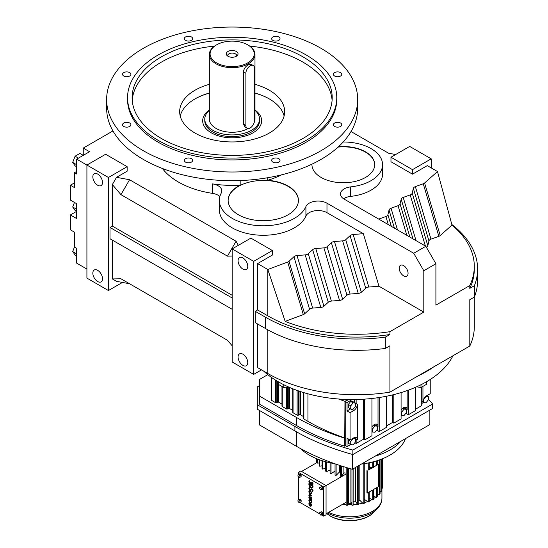 <?xml version="1.0" encoding="UTF-8"?>
<svg xmlns="http://www.w3.org/2000/svg" width="548" height="548" viewBox="0 0 548 548"><rect width="100%" height="100%" fill="white"/><g stroke="black" fill="none" stroke-linecap="round" stroke-linejoin="round"><path stroke-width="0.82" d="M232.16 256.067L227.468 256.149L120.95 194.65L112.347 184.566L112.347 226.098L109.997 227.454L232.16 297.982M227.468 256.149L236.072 241.236L238.353 245.34M112.347 184.566L116.525 177.333L129.561 179.744L236.072 241.236M129.561 179.744L120.95 194.65M232.16 295.269L112.347 226.098M395.656 154.522L388.553 153.207L351.015 131.534M112.957 130.938L83.255 148.09L83.255 155.337M74.432 182.895L70.384 185.231L74.432 187.574L74.432 172.716L76.679 174.011L76.679 159.153L89.55 151.721L83.255 148.09M76.679 159.153L108.429 177.484L127.143 166.681L105.62 154.255L86.913 165.058L86.913 278.11L108.429 290.536L108.429 177.484M116.525 177.333L127.143 171.202L127.143 166.681M343.226 141.994A39.23 22.646 0 0 1 371.071 148.624A39.23 22.646 0 0 1 382.559 164.64A39.23 22.646 0 0 1 350.686 186.889A12.556 7.247 180 0 0 340.486 194.006A12.556 7.247 180 0 0 344.165 199.13L425.823 246.278L435.907 263.746L423.803 270.733L423.803 312.107L378.969 286.22L363.358 233.681L353.179 234.503A4.363 2.521 0 0 0 350.09 235.667L345.72 239.702A4.363 2.521 180 0 1 342.63 240.86L334.472 241.524A4.363 2.521 0 0 0 331.376 242.682L327.012 246.716A4.363 2.521 180 0 1 323.916 247.874L315.758 248.539A4.363 2.521 0 0 0 312.661 249.696L308.298 253.731A4.363 2.521 180 0 1 305.202 254.889L297.043 255.553A4.363 2.521 0 0 0 293.947 256.711L289.015 261.273A4.363 2.521 180 0 1 287.693 262.047L267.814 269.5L257.594 263.602L272.383 255.06L272.383 250.539L250.868 238.113L232.16 248.915L253.676 261.341L272.383 250.539M363.358 233.681L326.978 212.672A12.556 7.247 0 0 0 314.744 210.816A12.556 7.247 0 0 0 305.921 216.049A43.936 25.366 180 0 1 257.937 235.092A43.936 25.366 180 0 1 219.351 209.911L219.351 200.424A43.936 25.366 0 0 0 257.937 225.598A43.936 25.366 0 0 0 305.921 206.555A12.556 7.247 180 0 1 314.744 201.321A12.556 7.247 180 0 1 326.978 203.185L413.719 253.265L423.803 270.733M219.878 196.506A12.556 7.247 0 0 0 218.145 195.252A12.556 7.247 0 0 0 212.508 193.376A76.076 43.922 180 0 1 178.36 182.005A76.076 43.922 180 0 1 162.4 168.476M382.559 164.64L382.559 174.134A39.23 22.646 180 0 1 350.686 196.383A12.556 7.247 0 0 0 343.555 198.753M378.737 219.09A4.363 2.521 180 0 1 378.901 219.029L385.888 216.508A4.363 2.521 0 0 0 387.895 214.727L389.039 210.014A4.363 2.521 180 0 1 391.053 208.226L398.04 205.706A4.363 2.521 0 0 0 400.047 203.918L401.191 199.212A4.363 2.521 180 0 1 403.205 197.424L410.192 194.903A4.363 2.521 0 0 0 412.199 193.115L413.35 188.409A4.363 2.521 180 0 1 415.357 186.621L423.248 183.772A4.363 2.521 0 0 0 424.597 183.005L437.503 171.531L427.282 165.626L412.493 174.168L412.493 169.647L431.201 158.845L409.685 146.426L390.971 157.228L412.493 169.647M390.971 157.228L390.971 161.749L412.493 174.168M253.676 261.341L253.676 374.394L232.16 361.968L232.16 248.915M120.95 278.781L129.561 283.754L116.525 281.343L112.347 278.932L120.95 278.781L227.468 340.281L232.16 345.774M112.347 240.113L112.347 278.932M232.16 309.284L109.997 238.757L109.997 227.454M108.429 290.536L122.457 282.439M378.969 286.22L368.797 287.042A4.363 2.521 0 0 0 365.701 288.207L361.338 292.242A4.363 2.521 180 0 1 358.241 293.399L350.083 294.064A4.363 2.521 0 0 0 346.987 295.221L342.623 299.256A4.363 2.521 180 0 1 339.527 300.414L331.369 301.078A4.363 2.521 0 0 0 328.273 302.236L323.909 306.27A4.363 2.521 180 0 1 320.813 307.428L312.655 308.092A4.363 2.521 0 0 0 309.565 309.25L304.633 313.812L289.015 261.273M304.633 313.812A4.363 2.521 180 0 1 303.304 314.586L287.693 262.047M416.042 240.634L403.205 197.424M425.378 246.025L410.192 194.903M406.835 235.318L398.04 205.706M409.904 237.085L400.047 203.918M388.292 224.612L385.888 216.508M391.361 226.379L387.895 214.727M361.338 292.242L345.72 239.702M358.241 293.399L342.63 240.86M426.358 247.203A4.363 2.521 0 0 0 427.81 245.655L428.961 240.949A4.363 2.521 180 0 1 430.968 239.161L415.357 186.621M430.968 239.161L438.859 236.311L423.248 183.772M428.961 240.949L413.35 188.409M323.909 306.27L308.298 253.731M328.273 302.236L312.661 249.696M257.594 323.971L257.594 367.612L267.814 373.51A125.595 72.514 0 0 0 389.916 392.156L469.8 346.035A125.595 72.514 0 0 0 474.294 326.814L474.294 297.084M389.916 392.156L389.916 345.802L385.333 348.446A128.917 74.432 0 0 1 265.465 328.512L255.245 322.614L255.245 311.312L265.465 317.21A128.917 74.432 0 0 0 385.333 337.143L389.916 334.499A125.595 72.514 180 0 1 267.814 315.854L257.594 309.949L255.245 311.312M257.594 263.602L257.594 309.949M253.676 374.394L261.512 369.873M412.98 238.859L401.191 199.212M350.083 294.064L334.472 241.524M346.987 295.221L331.376 242.682M435.907 263.746L435.907 305.12L469.8 285.549A125.595 72.514 0 0 0 474.294 266.328A125.595 72.514 0 0 0 451.984 225.077L437.503 171.531M303.304 314.586L285.172 321.388L267.814 269.5L267.814 315.854M438.859 236.311A4.363 2.521 0 0 0 440.208 235.551L424.597 183.005M440.208 235.551L451.984 225.077M427.81 245.655L412.199 193.115M312.655 308.092L297.043 255.553M320.813 307.428L305.202 254.889M397.499 229.927L391.053 208.226M240.182 180.545L240.182 185.135A76.076 43.922 0 0 1 212.508 183.888A12.556 7.247 180 0 1 218.145 185.765A12.556 7.247 180 0 1 221.824 190.889A12.556 7.247 180 0 1 221.276 193.006A43.936 25.366 0 0 0 219.351 200.424M368.797 287.042L353.179 234.503M342.623 299.256L327.012 246.716M339.527 300.414L323.916 247.874M431.201 167.894L431.201 158.845M403.629 275.856A6.275 3.624 60 0 1 399.533 270.328A6.275 3.624 60 0 1 400.492 265.301A6.275 3.624 60 0 1 403.629 265.609A6.275 3.624 60 0 1 407.733 271.144A6.275 3.624 60 0 1 406.767 276.171A6.275 3.624 60 0 1 403.629 275.856M309.565 309.25L293.947 256.711M394.43 228.153L389.039 210.014M267.698 177.73L267.698 180.292A76.076 43.922 0 0 0 281.604 174.833M365.701 288.207L350.09 235.667M331.369 301.078L315.758 248.539M86.913 269.068L76.679 263.163L76.679 248.299L74.432 247.004L74.432 232.147L70.384 229.811L70.384 214.953L76.679 218.584L76.679 203.726L70.384 200.095L70.384 185.231M418.069 375.901A104.606 60.396 0 0 0 433.81 366.811A104.606 60.396 0 0 1 418.069 375.901M242.915 269.102A6.85 3.952 -120 0 0 246.34 269.445A6.85 3.952 -120 0 0 247.388 263.958A6.85 3.952 -120 0 0 242.915 257.923A6.85 3.952 -120 0 0 239.497 257.581A6.85 3.952 -120 0 0 238.442 263.067A6.85 3.952 -120 0 0 242.915 269.102M242.915 365.386A6.85 3.952 -120 0 0 246.34 365.728A6.85 3.952 -120 0 0 247.388 360.242A6.85 3.952 -120 0 0 242.915 354.207A6.85 3.952 -120 0 0 239.497 353.864A6.85 3.952 -120 0 0 238.442 359.351A6.85 3.952 -120 0 0 242.915 365.386M97.674 281.528A6.85 3.952 -120 0 0 101.092 281.871A6.85 3.952 -120 0 0 102.147 276.384A6.85 3.952 -120 0 0 97.674 270.349A6.85 3.952 -120 0 0 94.249 270.006A6.85 3.952 -120 0 0 93.201 275.493A6.85 3.952 -120 0 0 97.674 281.528M97.674 185.245A6.85 3.952 -120 0 0 101.092 185.587A6.85 3.952 -120 0 0 102.147 180.1A6.85 3.952 -120 0 0 97.674 174.065A6.85 3.952 -120 0 0 94.249 173.723A6.85 3.952 -120 0 0 93.201 179.21A6.85 3.952 -120 0 0 97.674 185.245M285.172 321.388A125.595 72.514 0 0 0 389.916 331.67L423.803 312.107M76.665 211.329L70.384 214.953M76.679 171.414L74.432 172.716M425.823 246.278L413.719 253.265M240.182 185.135A35.147 20.29 0 0 0 228.139 200.424A35.147 20.29 0 0 0 238.435 214.775A35.147 20.29 0 0 0 276.74 219.173A35.147 20.29 0 0 0 298.434 200.424A35.147 20.29 0 0 0 288.138 186.073A35.147 20.29 0 0 0 267.698 180.292M311.963 164.16A31.38 18.118 0 0 0 311.949 164.64A31.38 18.118 0 0 0 321.142 177.456A31.38 18.118 0 0 0 355.344 181.381A31.38 18.118 0 0 0 374.716 164.64A31.38 18.118 0 0 0 365.523 151.83A31.38 18.118 0 0 0 338.486 146.741M389.916 331.67L389.916 334.499M385.333 348.446L385.333 337.143M469.8 285.549L469.8 288.378L474.376 285.734L474.376 297.037L469.8 299.681L469.8 346.035M474.294 266.328L474.294 269.157A125.595 72.514 180 0 1 469.8 288.378M474.376 285.734A128.917 74.432 0 0 0 477.616 269.157A128.917 74.432 0 0 0 451.847 224.509M76.679 166.763L75.103 165.852L72.692 162.42L75.103 156.201L79.933 153.419L83.269 155.344M75.103 156.201L78.446 158.132M72.692 162.42L76.679 164.722M298.434 200.575A35.147 20.29 0 0 0 288.138 186.382A35.147 20.29 0 0 0 249.963 181.957A35.147 20.29 0 0 0 228.139 200.575M474.376 297.037A128.917 74.432 0 0 0 477.616 280.46L477.616 269.157M269.479 99.017A53.067 30.633 0 0 0 254.984 93.139M209.336 93.139A53.067 30.633 0 0 0 194.841 99.017M374.716 164.797A31.38 18.118 0 0 0 365.523 152.139A31.38 18.118 0 0 0 338.109 147.09M311.983 164.153A31.38 18.118 0 0 0 311.949 164.797M76.679 255.916L75.103 255.005L72.692 251.573L74.46 247.018M72.692 251.573L76.679 253.875M76.679 209.295L72.692 207L75.103 210.432L76.679 211.336M72.692 207L74.46 202.445M211.316 132.835A29.482 17.022 0 0 0 243.442 136.527A29.482 17.022 0 0 0 261.636 120.8A29.482 17.022 0 0 0 254.984 110.025A29.482 17.022 180 0 1 261.636 120.8A29.482 17.022 180 0 1 253.005 132.835A29.482 17.022 180 0 1 220.878 136.527A29.482 17.022 180 0 1 202.678 120.8A29.482 17.022 0 0 0 211.316 132.835M209.336 110.025A29.482 17.022 0 0 0 202.678 120.8A29.482 17.022 180 0 1 209.336 110.025M309.709 501.845A1.295 0.747 60 0 1 309.524 500.077A1.295 0.747 60 0 1 310.168 500.139A1.295 0.747 60 0 1 311.011 501.276A1.295 0.747 60 0 1 310.812 502.31A1.295 0.747 60 0 1 310.627 502.372L310.805 502.838A1.808 1.041 -120 0 0 311.072 502.756A1.808 1.041 -120 0 0 311.346 501.31A1.808 1.041 -120 0 0 310.168 499.714A1.808 1.041 -120 0 0 309.264 499.625A1.808 1.041 -120 0 0 309.531 502.105L309.846 501.763A1.295 0.747 60 0 1 309.593 500.043M309.531 502.105L309.846 501.763M311.449 500.242A1.075 0.623 -120 0 0 310.901 499.084L311.449 499.399L311.579 498.899L309.024 497.426L308.887 497.927L310.483 498.899A0.98 0.569 60 0 1 311.079 500.029L311.579 500.166A1.075 0.623 -120 0 0 311.291 499.31M311.134 493.96A1.808 1.041 -120 0 0 311.209 493.926A1.808 1.041 -120 0 0 311.483 492.474A1.808 1.041 -120 0 0 310.305 490.885A1.808 1.041 -120 0 0 309.401 490.796A1.808 1.041 -120 0 0 309.332 490.837M312.442 490.741A0.774 0.445 60 0 1 312.189 490.7L312.093 491.22A1.295 0.747 -120 0 0 312.641 491.234A1.295 0.747 -120 0 0 312.84 490.2A1.295 0.747 -120 0 0 311.997 489.063A1.295 0.747 -120 0 0 311.346 489.001A1.295 0.747 -120 0 0 311.25 489.083L310.586 489.789A1.034 0.596 60 0 1 310.504 489.85A1.034 0.596 60 0 1 309.469 489.254A1.034 0.596 60 0 1 309.469 488.063A1.034 0.596 60 0 1 309.908 488.076L310.004 487.556A1.548 0.897 -120 0 0 309.346 487.535A1.548 0.897 -120 0 0 309.278 487.583M310.826 490.255A1.548 0.897 -120 0 0 310.894 490.22A1.548 0.897 -120 0 0 311.017 490.124L311.545 489.494A0.774 0.445 60 0 1 312.381 490.789A0.774 0.445 60 0 1 312.052 490.782M310.565 489.809A1.034 0.596 60 0 1 309.606 489.179A1.034 0.596 60 0 1 309.538 488.028M312.703 491.193A1.295 0.747 -120 0 0 312.778 491.159A1.295 0.747 -120 0 0 312.97 490.124A1.295 0.747 -120 0 0 312.127 488.987A1.295 0.747 -120 0 0 311.483 488.919A1.295 0.747 -120 0 0 311.422 488.967M313.045 485.953L309.024 483.631L308.887 484.316A2.843 1.644 -120 0 0 310.127 487.179A2.843 1.644 -120 0 0 312.319 487.939A2.843 1.644 -120 0 0 312.908 486.638L313.045 485.953L313.045 486.562A2.843 1.644 -120 0 1 312.456 487.864A2.843 1.644 -120 0 1 312.387 487.898M300.153 499.235L298.955 499.927L299.934 501.146L299.934 502.448L301.133 501.756L301.133 500.454L300.153 499.235L299.174 499.324L297.975 500.016L297.975 501.317L298.955 502.537L299.934 502.448L319.744 513.887L320.724 515.099L321.697 515.01L323.676 516.154L323.676 486.96L298.393 472.362L298.393 474.643M322.895 513.017L321.697 513.709L321.697 515.01L322.895 514.325L322.895 513.017L321.916 511.798L320.936 511.887L319.744 512.579L319.744 513.88M298.393 476.698L298.393 499.776M321.916 486.672L319.744 487.446L319.744 488.754L320.724 489.974L321.697 489.885L322.895 489.193L322.895 487.891L321.916 486.672L319.744 487.446M300.153 474.102L297.975 474.883L297.975 476.185L298.955 477.404L299.934 477.315L299.934 476.013L301.133 475.322L300.153 474.102L297.975 474.883M299.934 477.315L301.133 476.63L301.133 475.322M312.394 484.11A1.034 0.596 60 0 1 311.62 483.754A1.034 0.596 60 0 1 311.216 482.761L310.716 482.63A1.034 0.596 60 0 1 310.504 483.103A1.034 0.596 60 0 1 309.469 482.507A1.034 0.596 60 0 1 309.469 481.315A1.034 0.596 60 0 1 309.805 481.288L309.935 480.788A1.541 0.891 -120 0 0 309.353 480.795A1.541 0.891 -120 0 0 309.284 480.843M312.648 484.548A1.541 0.891 -120 0 0 312.716 484.521A1.541 0.891 -120 0 0 312.983 483.405A1.541 0.891 -120 0 0 312.127 482.055L311.997 482.548A1.034 0.596 60 0 1 312.518 483.446A1.034 0.596 60 0 1 312.326 484.158A1.034 0.596 60 0 1 311.531 483.884A1.034 0.596 60 0 1 311.079 482.843L311.216 482.555M310.565 483.055A1.034 0.596 60 0 1 309.606 482.432A1.034 0.596 60 0 1 309.538 481.281M311.449 495.974L309.983 494.707A1.548 0.897 -120 0 0 309.209 494.632A1.548 0.897 -120 0 0 308.976 495.872A1.548 0.897 -120 0 0 309.983 497.235L311.449 498.084L309.983 496.817A1.034 0.596 60 0 1 309.312 495.906A1.034 0.596 60 0 1 309.469 495.077A1.034 0.596 60 0 1 309.983 495.125L311.579 495.892L310.12 494.632A1.548 0.897 -120 0 0 309.346 494.549A1.548 0.897 -120 0 0 309.278 494.597M311.449 498.084L311.579 497.584L310.12 496.735A1.034 0.596 60 0 1 309.462 495.885A1.034 0.596 60 0 1 309.538 495.043M311.134 502.715A1.808 1.041 -120 0 0 311.209 502.68A1.808 1.041 -120 0 0 311.483 501.235A1.808 1.041 -120 0 0 310.305 499.639A1.808 1.041 -120 0 0 309.401 499.55A1.808 1.041 -120 0 0 309.332 499.591M309.531 505.475L309.709 505.215A1.295 0.747 60 0 1 309.524 503.448A1.295 0.747 60 0 1 310.168 503.516L310.168 506.044A1.808 1.041 -120 0 0 311.072 506.133A1.808 1.041 -120 0 0 311.346 504.687A1.808 1.041 -120 0 0 310.168 503.091A1.808 1.041 -120 0 0 309.264 503.002A1.808 1.041 -120 0 0 309.531 505.475L309.846 505.14A1.295 0.747 60 0 1 309.593 503.413M311.134 506.092A1.808 1.041 -120 0 0 311.209 506.057A1.808 1.041 -120 0 0 311.483 504.605A1.808 1.041 -120 0 0 310.305 503.016A1.808 1.041 -120 0 0 309.401 502.927A1.808 1.041 -120 0 0 309.332 502.968M309.805 481.288L309.805 480.863A1.541 0.891 -120 0 0 309.216 480.877A1.541 0.891 -120 0 0 309.216 482.651A1.541 0.891 -120 0 0 310.757 483.542A1.541 0.891 -120 0 0 310.901 483.418A1.541 0.891 -120 0 0 312.579 484.596A1.541 0.891 -120 0 0 312.846 483.48A1.541 0.891 -120 0 0 311.997 482.13M323.676 516.154L326.06 514.778L326.06 485.583L300.777 470.985L298.393 472.362M323.676 486.96L346.158 473.979M311.079 482.63L310.716 482.418M309.908 488.076L309.873 487.631A1.548 0.897 -120 0 0 309.209 487.617A1.548 0.897 -120 0 0 309.209 489.405A1.548 0.897 -120 0 0 310.757 490.302A1.548 0.897 -120 0 0 310.88 490.2L311.545 489.494M311.449 499.399L308.887 497.502M321.697 489.885L321.697 488.576L320.724 487.357M321.697 488.576L322.895 487.891M299.934 501.146L301.133 500.454M310.168 493.912A1.808 1.041 -120 0 0 311.072 494.001A1.808 1.041 -120 0 0 311.346 492.556A1.808 1.041 -120 0 0 310.168 490.96A1.808 1.041 -120 0 0 309.264 490.871A1.808 1.041 -120 0 0 308.99 492.323A1.808 1.041 -120 0 0 310.168 493.912M299.934 476.013L298.955 474.794M298.955 499.927L297.975 500.016M321.697 513.709L320.724 512.49L321.916 511.798M312.908 486.028L308.887 483.713M320.724 512.49L319.744 512.579M312.545 486.24L309.257 484.528A2.322 1.343 -120 0 0 310.271 486.871A2.322 1.343 -120 0 0 312.059 487.494A2.322 1.343 -120 0 0 312.545 486.425L312.545 486.24M310.531 503.811L310.531 505.742A1.295 0.747 -120 0 0 310.812 505.688A1.295 0.747 -120 0 0 310.531 503.811M310.168 491.385A1.295 0.747 -120 0 0 309.524 491.316A1.295 0.747 -120 0 0 309.325 492.357A1.295 0.747 -120 0 0 310.168 493.495A1.295 0.747 -120 0 0 310.812 493.556A1.295 0.747 -120 0 0 311.011 492.522A1.295 0.747 -120 0 0 310.168 491.385M301.585 471.451L317.347 462.348M326.06 513.846L346.158 502.242M346.158 473.075A26.626 15.371 180 0 1 343.884 472.842L341.603 476.479A33.284 19.214 180 0 1 340.466 476.301L340.466 465.663M340.466 472.26A26.626 15.371 180 0 1 339.459 472.034L336.116 475.39A33.284 19.214 180 0 1 335.047 475.102L335.047 463.82M335.047 470.999L331.04 473.767A33.284 19.214 180 0 1 330.074 473.376L330.074 462.765M330.074 469.937L326.533 471.657A33.284 19.214 180 0 1 326.115 471.424A33.284 19.214 180 0 1 325.697 471.177L325.697 461.724M325.697 468.136L322.724 469.129A33.284 19.214 180 0 1 322.046 468.574L322.046 460.656M322.046 465.773L319.737 466.259A33.284 19.214 180 0 1 319.237 465.642L319.237 459.697M319.237 462.971L317.655 463.135A33.284 19.214 180 0 1 317.347 462.478L317.347 458.977M309.387 484.418L309.387 484.453A2.322 1.343 -120 0 0 310.36 486.74A2.322 1.343 -120 0 0 312.127 487.446M310.668 503.975L310.668 505.667A1.295 0.747 -120 0 0 310.88 505.64M310.88 493.508A1.295 0.747 60 0 1 310.305 493.412A1.295 0.747 60 0 1 309.476 492.337A1.295 0.747 60 0 1 309.593 491.289M316.545 462.813L316.545 458.655M342.616 504.29A32.284 18.639 0 0 0 346.158 504.626M346.158 467.458L346.158 505.208A33.284 19.214 0 0 0 347.336 505.27L347.336 467.814M380.059 492.357A32.284 18.639 0 0 0 380.655 491.296L380.059 491.234M377.243 495.769A32.284 18.639 0 0 0 378.613 494.323L377.243 494.036M373.592 498.598A32.284 18.639 0 0 0 375.702 497.105L373.592 496.399M369.215 500.92A32.284 18.639 0 0 0 371.996 499.55L369.215 498.201M364.249 502.722A32.284 18.639 0 0 0 367.605 501.584L364.249 499.262M358.83 503.968A32.284 18.639 0 0 0 362.68 503.153L359.837 500.297A26.626 15.371 180 0 1 358.83 500.53M353.138 504.626A32.284 18.639 0 0 0 357.351 504.201L355.412 501.105A26.626 15.371 180 0 1 353.138 501.338M348.398 501.742L347.507 504.694A32.284 18.639 0 0 0 351.789 504.694L350.898 501.742M319.737 466.259L319.737 459.875M326.533 471.657L326.533 461.937M331.04 473.767L331.04 462.964M322.724 469.129L322.724 460.868M317.655 463.135L317.655 459.101M339.459 472.034L339.459 465.327M343.884 472.842L343.884 466.759M355.412 501.105L355.412 467.533M359.837 500.297L359.837 464.978M336.116 475.39L336.116 464.197M341.603 476.479L341.603 466.033M316.443 458.614L316.443 462.868M347.507 504.694L347.336 505.27M376.572 487.775L376.743 487.638A33.284 19.214 180 0 1 376.572 487.775L376.572 497.392A33.284 19.214 0 0 0 377.243 496.837L377.243 487.343M376.572 497.392L375.702 497.105M363.18 463.827L363.18 503.653A33.284 19.214 0 0 0 364.249 503.365L364.249 463.67M363.18 503.653L362.68 503.153M381.641 459.101L381.641 491.398A33.284 19.214 0 0 0 381.942 490.741L381.942 458.977M381.641 491.398L380.655 491.296M350.898 468.855L350.898 502.913A1.247 0.719 180 0 1 350.124 503.578A1.247 0.719 180 0 1 348.768 503.42A1.247 0.719 180 0 1 348.398 502.913L348.398 468.129M368.249 492.536L368.249 502.03A33.284 19.214 0 0 0 369.215 501.639L369.215 492.022A33.284 19.214 180 0 1 368.975 492.118L369.215 492.022M368.249 502.03L367.605 501.584M351.96 469.156L351.96 505.27A33.284 19.214 0 0 0 353.138 505.208L353.138 468.848M351.96 505.27L351.789 504.694M357.693 466.218L357.693 504.742A33.284 19.214 0 0 0 358.83 504.564L358.83 465.56M357.693 504.742L357.351 504.201M372.763 499.92A33.284 19.214 0 0 0 373.592 499.44L373.592 489.823A33.284 19.214 180 0 1 372.763 490.302L372.763 499.92L371.996 499.55M382.751 458.655L382.751 488.11A33.284 19.214 0 0 0 382.853 487.432L382.853 458.614M382.751 488.11L381.942 488.11M379.559 459.875L379.559 494.522A33.284 19.214 0 0 0 380.059 493.906L380.059 459.697M379.559 494.522L378.613 494.323M369.215 469.307L372.126 467.629L372.763 467.937A33.284 19.214 -0 0 0 373.592 467.458L373.592 461.724M373.592 466.78L376.572 465.41A33.284 19.214 -0 0 0 376.743 465.273A33.284 19.214 180 0 0 377.243 464.855L377.243 460.656M376.572 460.868L376.572 465.41M368.975 469.759L368.249 470.047A33.284 19.214 -0 0 0 368.975 469.759A33.284 19.214 -0 0 0 369.215 469.657L369.215 462.765M368.249 462.964L368.249 470.047M372.763 490.302L373.592 489.823M369.215 466.526L371.832 467.8M372.763 461.937L372.763 467.937M369.215 467.273L370.975 468.293M376.524 465.396L373.592 467.088M376.743 487.638L378.51 486.617L378.51 464.252L376.743 465.273M378.51 464.252L377.243 464.67M373.304 489.624L376.524 487.761M366.941 470.622L366.941 492.981L368.975 492.118M372.414 467.773L369.215 469.615M369.194 491.994L372.414 490.131M300.544 448.6A57.061 32.942 0 0 0 309.298 455.114A57.061 32.942 0 0 0 334.259 463.546M361.44 464.053A57.061 32.942 0 0 0 405.472 438.633M367.208 470.773L367.208 493.138M375.051 456.189A57.061 32.942 0 0 0 400.739 441.366A57.061 32.942 0 0 1 375.051 456.189M263.615 371.085A104.606 60.396 0 0 0 278.425 381.846A104.606 60.396 0 0 0 452.963 355.755M426.543 381.737L426.543 384.299L420.994 387.505L416.59 386.826M420.994 387.505L420.994 384.737M288.193 386.826L283.789 387.505L278.233 384.299L278.233 381.737M283.789 387.505L283.789 384.737M348.144 399.485L344.966 401.321A189.211 109.237 180 0 1 338.513 398.999M303.599 416.624L300.407 414.781A0.959 0.555 0 0 0 299.05 414.781L298.468 415.117A0.959 0.555 180 0 1 297.112 415.117L293.064 412.781A0.959 0.555 180 0 1 292.783 412.391L292.783 388.772M281.967 404.136L278.774 402.294A0.959 0.555 0 0 0 277.418 402.294L276.836 402.629A0.959 0.555 180 0 1 275.486 402.629L271.431 400.293L271.431 377.387M292.783 410.384L289.591 408.541A0.959 0.555 0 0 0 288.234 408.541L287.652 408.877A0.959 0.555 180 0 1 286.296 408.877L282.247 406.534A0.959 0.555 180 0 1 281.967 406.143L281.967 386.456M345.5 445.736L344.699 446.202L344.966 401.321M350.076 439.962L347.048 438.215L347.048 446.627L345.233 445.579L345.233 401.479L347.048 402.527L347.048 410.938L350.076 412.685L353.72 410.582A5.151 2.973 120 0 0 357.365 404.273L357.365 439.962A5.151 2.973 120 0 0 356.296 437.605A5.151 2.973 120 0 0 353.72 437.859L350.076 439.962L350.076 412.685M348.665 399.499L345.233 401.479M344.966 437.996A189.211 109.237 180 0 1 307.928 421.364L303.88 419.021A0.959 0.555 180 0 1 303.599 418.631L303.599 392.56M267.787 374.661L259.594 379.387L259.594 396.156L296.509 417.473A206.014 118.943 0 0 0 344.699 438.153M354.844 442.716L356.152 443.469L363.44 439.263L364.653 439.962L371.934 435.756L371.934 398.471M347.048 446.627L350.604 444.579M421.734 403.506L423.474 402.506M415.658 409.116L421.734 405.602L421.734 387.08M405.856 413.267L408.37 414.72L415.658 410.514L415.658 387.237M401.088 415.432L401.615 415.124M386.511 425.94L392.587 422.433L393.8 423.131L401.088 418.925L401.088 392.594M376.709 430.091L379.223 431.55L386.511 427.337L386.511 396.231M371.934 432.262L372.469 431.954M259.594 396.156L259.594 404.212L296.509 425.522A206.014 118.943 0 0 0 344.699 446.202M259.594 385.573L257.313 386.895L257.313 404.753L294.899 426.454A208.295 120.259 0 0 0 352.864 450.059L432.612 404.013A208.295 120.259 0 0 0 428.351 399.122M427.207 396.04L427.207 395.43M421.734 401.396L422.946 402.095A5.151 2.973 120 0 1 426.591 395.786L430.235 393.683L430.235 379.483M352.227 399.533L347.048 402.527M376.195 425.488A5.151 2.973 120 0 0 375.873 424.042M377.339 426.152L374.976 425.94L372.606 428.885L372.606 432.036L374.976 432.249L377.339 429.303L377.339 426.152L374.133 424.679M379.223 431.55L379.223 397.512M356.152 443.469L356.152 439.263L357.365 439.962M405.349 408.657A5.151 2.973 120 0 0 405.02 407.219M406.493 409.322L404.123 409.109L401.759 412.055L401.759 415.213L404.123 415.418L406.493 412.48L406.493 409.322L403.28 407.856M354.337 438.112A5.151 2.973 120 0 0 354.289 437.578M348.96 439.318L348.329 440.106L348.329 443.264L350.747 444.661L353.118 444.873L355.481 441.928L355.481 438.77L353.809 437.804M392.587 422.433L392.587 394.896M393.8 423.131L393.8 394.601M408.37 414.72L408.37 390.162M355.481 403.184L356.152 403.575L356.152 399.499M363.44 439.263L363.44 399.197M377.339 426.255L378.017 426.639L378.017 397.697M364.653 439.962L364.653 399.122M406.493 409.425L407.164 409.815L407.164 390.594M347.048 410.938L350.604 408.89M354.337 402.424L354.337 399.526M348.329 404.417L348.329 407.575L350.747 408.972L353.118 409.185L355.481 406.239L355.481 403.081L353.118 402.869L350.693 401.472L348.329 404.417L350.747 405.815L350.747 408.972M355.481 403.081L353.063 401.684L350.693 401.472M352.864 450.059L352.864 454.532A208.295 120.259 0 0 1 294.899 430.927L257.313 409.226L257.313 404.753M352.864 454.532L432.612 408.486L432.612 404.013M422.946 402.095L422.946 386.381M374.976 425.94L373.551 425.118M372.606 428.885L371.934 428.495M372.606 432.036L371.934 431.653M378.017 426.639A5.151 2.973 120 0 0 376.949 424.282A5.151 2.973 120 0 0 374.373 424.536A5.151 2.973 120 0 0 371.934 427.015M404.123 409.109L402.698 408.287M401.759 412.055L401.088 411.664M401.759 415.213L401.088 414.822M407.164 409.815A5.151 2.973 120 0 0 406.095 407.452A5.151 2.973 120 0 0 403.52 407.712A5.151 2.973 120 0 0 401.088 410.192M355.481 438.77L352.809 438.386M353.118 438.558L350.747 441.503L350.747 444.661M350.747 441.503L348.329 440.106M428.351 396.697L425.988 396.492L423.618 399.43L423.618 402.588L425.988 402.801L428.351 399.855L428.351 396.697L426.68 395.731M423.618 402.588L421.734 401.499M356.152 403.575L357.365 404.273M353.118 402.869L350.747 405.815M429.858 410.082L429.858 424.556L352.391 469.28L352.391 454.402M259.594 410.548L259.594 425.022L296.509 446.332A206.014 118.943 0 0 0 352.391 469.28M245.874 125.458A6.09 3.514 120 0 0 247.134 128.246A6.09 3.514 120 0 0 250.183 127.944A6.09 3.514 120 0 0 254.484 120.492L254.484 68.308A6.09 3.514 120 0 0 253.224 65.527A6.09 3.514 120 0 0 248.532 67.157A6.09 3.514 120 0 0 245.874 73.281L245.874 125.458L243.408 124.033L243.408 71.857C243.86 68.808 245.49 66.431 248.299 64.739L251.053 64.267L253.224 65.527M247.134 128.246L244.963 126.992L243.408 124.033M247.758 44.861L248.299 45.169A22.824 13.179 180 0 1 254.984 54.492A22.824 13.179 180 0 1 248.299 63.808A22.824 13.179 180 0 1 223.426 66.664A22.824 13.179 180 0 1 209.336 54.492A22.824 13.179 180 0 1 216.022 45.169L216.556 44.861A22.064 12.741 180 0 1 247.758 44.861A22.064 12.741 180 0 1 247.758 62.876A22.064 12.741 180 0 1 216.556 62.876A22.064 12.741 180 0 1 216.556 44.861L216.022 45.169M254.984 54.492L254.984 119.094A22.824 13.179 180 0 1 254.135 122.642M248.093 128.527A22.824 13.179 180 0 1 223.296 131.232A22.824 13.179 180 0 1 209.336 119.094L209.336 54.492M254.984 110.354A27.386 15.81 180 0 1 259.546 119.094A27.386 15.81 180 0 1 251.525 130.273A27.386 15.81 180 0 1 221.68 133.698A27.386 15.81 180 0 1 204.774 119.094A27.386 15.81 180 0 1 209.336 110.354M228.002 51.464A5.884 3.398 180 0 1 235.496 51.074A5.884 3.398 180 0 1 237.531 55.252A5.884 3.398 180 0 1 236.318 56.266A5.884 3.398 180 0 1 226.79 55.252A5.884 3.398 180 0 1 228.002 51.464M259.546 119.094L259.546 120.8A27.386 15.81 180 0 1 251.525 131.979A27.386 15.81 180 0 1 221.68 135.411A27.386 15.81 180 0 1 204.774 120.8L204.774 119.094M227.626 56.033A4.562 2.637 180 0 1 227.591 55.732A4.562 2.637 180 0 1 228.934 53.868A4.562 2.637 180 0 1 233.907 53.3A4.562 2.637 180 0 1 236.722 55.732A4.562 2.637 180 0 1 236.695 56.033M334.629 126.444A4.185 2.418 180 0 1 333.403 124.739A4.185 2.418 180 0 1 335.986 122.505A4.185 2.418 180 0 1 340.548 123.026A4.185 2.418 180 0 1 341.774 124.739A4.185 2.418 180 0 1 339.191 126.972A4.185 2.418 180 0 1 334.629 126.444M123.773 126.444A4.185 2.418 180 0 1 122.547 124.739A4.185 2.418 180 0 1 125.129 122.505A4.185 2.418 180 0 1 129.684 123.026A4.185 2.418 180 0 1 130.91 124.739A4.185 2.418 180 0 1 128.328 126.972A4.185 2.418 180 0 1 123.773 126.444M185.532 36.949A4.185 2.418 180 0 1 190.088 36.421A4.185 2.418 180 0 1 192.67 38.655A4.185 2.418 180 0 1 191.444 40.36A4.185 2.418 180 0 1 186.889 40.888A4.185 2.418 180 0 1 184.306 38.655A4.185 2.418 180 0 1 185.532 36.949M334.629 72.603A4.185 2.418 180 0 1 339.191 72.083A4.185 2.418 180 0 1 341.774 74.309A4.185 2.418 180 0 1 340.548 76.021A4.185 2.418 180 0 1 335.986 76.542A4.185 2.418 180 0 1 333.403 74.309A4.185 2.418 180 0 1 334.629 72.603M272.87 162.105A4.185 2.418 180 0 1 271.644 160.393A4.185 2.418 180 0 1 274.226 158.16A4.185 2.418 180 0 1 278.788 158.687A4.185 2.418 180 0 1 280.014 160.393A4.185 2.418 180 0 1 277.432 162.626A4.185 2.418 180 0 1 272.87 162.105M336.767 97.66L336.767 99.524A104.606 60.396 180 0 1 306.127 142.227A104.606 60.396 180 0 1 192.129 155.324A104.606 60.396 180 0 1 127.554 99.524L127.554 97.66A104.606 60.396 180 0 1 158.187 54.958A104.606 60.396 180 0 1 272.192 41.86A104.606 60.396 180 0 1 336.767 97.66A104.606 60.396 180 0 1 306.127 140.363A104.606 60.396 180 0 1 192.129 153.461A104.606 60.396 180 0 1 127.554 97.66M320.923 150.769A125.526 72.473 180 0 1 184.121 166.482A125.526 72.473 180 0 1 106.627 99.524A125.526 72.473 180 0 1 143.398 48.279A125.526 72.473 180 0 1 280.199 32.565A125.526 72.473 180 0 1 357.686 99.524A125.526 72.473 180 0 1 320.923 150.769M272.87 36.949A4.185 2.418 180 0 1 277.432 36.421A4.185 2.418 180 0 1 280.014 38.655A4.185 2.418 180 0 1 278.788 40.36A4.185 2.418 180 0 1 274.226 40.888A4.185 2.418 180 0 1 271.644 38.655A4.185 2.418 180 0 1 272.87 36.949M123.773 72.603A4.185 2.418 180 0 1 128.328 72.083A4.185 2.418 180 0 1 130.91 74.309A4.185 2.418 180 0 1 129.684 76.021A4.185 2.418 180 0 1 125.129 76.542A4.185 2.418 180 0 1 122.547 74.309A4.185 2.418 180 0 1 123.773 72.603M185.532 162.105A4.185 2.418 180 0 1 184.306 160.393A4.185 2.418 180 0 1 186.889 158.16A4.185 2.418 180 0 1 191.444 158.687A4.185 2.418 180 0 1 192.67 160.393A4.185 2.418 180 0 1 190.088 162.626A4.185 2.418 180 0 1 185.532 162.105M357.686 99.524L357.686 108.223A125.526 72.473 180 0 1 320.923 159.468A125.526 72.473 180 0 1 184.121 175.175A125.526 72.473 180 0 1 106.627 108.223L106.627 99.524M302.9 138.5A100.044 57.759 180 0 1 193.876 151.022A100.044 57.759 180 0 1 132.116 97.66A100.044 57.759 180 0 1 161.42 56.821A100.044 57.759 180 0 1 270.445 44.299A100.044 57.759 180 0 1 332.198 97.66A100.044 57.759 180 0 1 302.9 138.5M132.219 100.298A100.044 57.759 180 0 1 161.42 62.102A100.044 57.759 180 0 1 214.59 46.08M249.73 46.08A100.044 57.759 180 0 1 332.095 100.298M180.21 115.984A52.492 30.304 180 0 1 195.04 98.9A52.492 30.304 180 0 1 209.336 93.044M254.984 93.044A52.492 30.304 180 0 1 284.111 115.984M254.984 84.344A52.492 30.304 180 0 1 284.652 111.634A52.492 30.304 180 0 1 269.28 133.068A52.492 30.304 180 0 1 212.069 139.637A52.492 30.304 180 0 1 179.662 111.634A52.492 30.304 180 0 1 195.04 90.208A52.492 30.304 180 0 1 209.336 84.344M305.921 206.555L305.921 216.049M326.978 203.185L326.978 212.672M350.686 186.889L350.686 196.383M212.508 183.888L212.508 193.376M267.814 329.834L267.814 373.51M265.465 328.512L265.465 317.21M328.677 512.332A32.284 18.639 0 0 0 363.16 515.093A32.284 18.639 0 0 0 381.935 498.159L381.935 490.768M327.553 512.983A31.599 18.242 0 0 0 377.099 508.976C380.23 505.825 381.84 502.221 381.935 498.159M373.654 512.469C364.81 521.867 342.63 523.45 330.41 516.093L326.711 513.469A27.626 15.954 0 0 0 330.108 515.853A27.626 15.954 0 0 0 373.654 512.469L377.099 508.976M293.064 412.781L293.064 388.881M275.486 402.629L275.486 380.079M276.836 402.629L276.836 380.915M289.591 408.541L289.591 387.443M278.774 402.294L278.774 384.614M298.468 415.117L298.468 390.895M299.05 414.781L299.05 391.094M297.112 415.117L297.112 390.416M277.418 402.294L277.418 381.257M307.928 421.364L307.928 393.807M303.88 419.021L303.88 392.649M300.407 414.781L300.407 391.553M288.234 408.541L288.234 386.847M296.509 417.473L296.509 425.522M287.652 408.877L287.652 386.909M286.296 408.877L286.296 387.121M282.247 406.534L282.247 386.614M355.481 438.873L356.152 439.263M350.96 408.986L353.72 410.582M294.899 430.927L294.899 426.454M296.509 431.851L296.509 446.332M245.874 73.281L243.408 71.857"/></g></svg>
